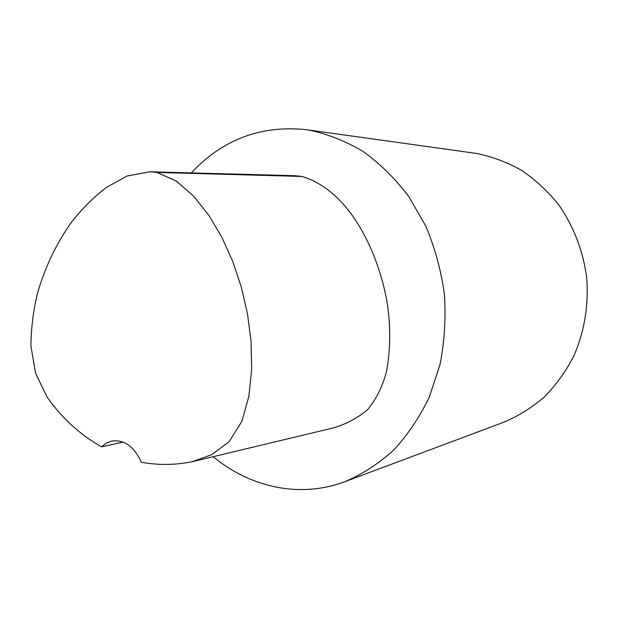 <?xml version="1.0" encoding="UTF-8"?>
<svg xmlns="http://www.w3.org/2000/svg" width="618" height="618" viewBox="0 0 618 618"><rect width="100%" height="100%" fill="white"/><g stroke="black" fill="none" stroke-linecap="round" stroke-linejoin="round"><path stroke-width="0.93" d="M123.16 442.109L101.576 446.822L106.134 443.191L111.356 441.097C124.118 439.321 134.098 446.358 141.298 462.21C158.092 465.315 175.018 465.161 192.074 461.739L211.657 454.701L229.232 441.607L241.916 421.213L248.899 396.13L251.673 369.216L251.078 341.677L247.555 314.23L241.414 287.393L232.831 261.661L221.97 237.497L208.907 215.45L193.704 196.23L176.346 181.082L156.902 172.43L149.904 171.789L127.014 176.022L106.219 187.517C93.426 197.412 81.87 208.946 71.533 222.125C56.802 242.828 45.585 266.049 37.891 291.789C33.488 309.239 31.163 327.262 30.9 345.856L35.589 373.334L47.292 397.451C62.495 418.695 80.587 435.149 101.576 446.822M149.904 171.789L294.492 175.697L302.032 176.447C346.999 189.942 376.038 245.647 386.598 299.243C390.715 323.253 390.761 346.961 386.744 370.36C383.005 385.617 376.563 398.795 367.409 409.904C356.656 418.664 344.937 424.751 332.237 428.174L193.04 461.507M191.31 172.909C222.58 139.444 260.896 125.029 306.273 129.664L476.617 153.465C492.129 156.632 507.061 162.233 521.43 170.251C535.211 179.606 547.556 191.016 558.463 204.488C573.535 225.918 583.33 251.302 586.745 278.154C588.715 305.578 584.427 331.495 573.89 355.906C565.926 371.256 556.138 384.883 544.535 396.771C532.098 407.478 518.61 415.922 504.072 422.102L345.06 481.631C299.923 498.626 250.197 487.393 213.164 456.687M306.273 129.664L308.892 130.058C327.548 133.967 345.64 141.12 363.152 151.51C380.031 163.693 395.234 178.679 408.768 196.462L425.802 226.126C434.887 247.779 441.09 270.483 444.412 294.253C445.972 318.193 444.504 341.654 439.993 364.635L429.325 397.026C419.684 417.088 407.834 434.732 393.79 449.974C378.764 463.577 362.519 474.137 345.06 481.631M302.032 176.447L156.902 172.43"/></g></svg>
